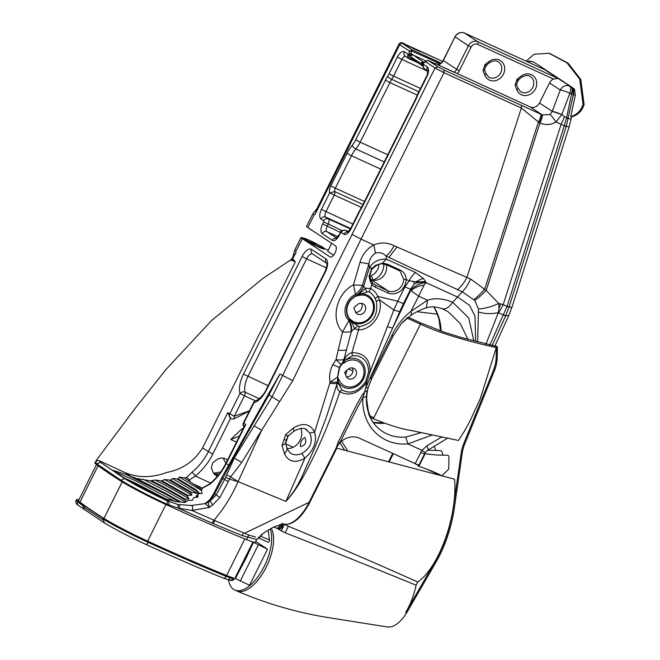 <?xml version="1.0" encoding="UTF-8"?>
<svg xmlns="http://www.w3.org/2000/svg" width="660" height="660" viewBox="0 0 660 660"><rect width="100%" height="100%" fill="white"/><g stroke="black" fill="none" stroke-linecap="round" stroke-linejoin="round"><path stroke-width="0.99" d="M526.168 61.182L534.154 54.178L549.194 53.312L567.031 62.89L579.736 79.208L583.085 104.412C580.998 110.69 576.889 114.757 570.76 116.605L571.593 116.911L569.093 126.835L511.871 307.469L508.703 315.752L494.406 347.102M549.714 53.444L568.078 63.137L580.784 79.456L584.125 104.659C582.005 111.012 577.83 115.104 571.593 116.911M496.081 346.31L496.295 347.556L480.34 398.549L469.904 421.195L464.302 431.376L458.386 440.459L411.493 430.559C401.206 428.959 388.319 424.949 372.842 418.547L373.808 417.772L420.461 324.209L420.486 322.806L443.908 332.104L461.101 337.409L497.087 346.541A1.196 0.536 103.4 0 1 497.17 346.574L496.081 346.31A1.196 0.536 103.4 0 1 496.361 347.053L496.204 356.73A18.711 8.39 103.4 0 1 493.3 370.73L463.666 443.809L464.714 444.056A18.711 8.39 -76.6 0 0 462.181 453.486L454.468 507.243A75.273 33.767 103.4 0 1 436.45 561.346L407.938 610.615L405.652 612.472A45.119 20.245 103.4 0 0 406.568 610.945L407.154 611.086M368.593 386.141A44.517 39.262 123.4 0 0 370.252 416.147L370.59 417.516L372.842 418.547M351.483 322.014L351.97 321.519L353.158 322.872L359.395 326.675A7.483 3.523 -90.7 0 0 358.545 329.843L351.937 352.679C364.072 352.762 370.128 359.131 370.111 371.795L393.805 309.986L379.327 299.731C383.864 312.584 372.166 330.049 358.545 329.843L354.618 328.82L352.135 322.938L350.105 320.125L350.411 319.729L351.97 321.519A2.244 1.056 -56.6 0 0 352.423 320.933A14.363 12.672 123.4 0 0 353.933 321.766A14.363 12.672 123.4 0 0 371.885 314.218A14.363 12.672 123.4 0 0 366.729 296.109A14.363 12.672 123.4 0 0 359.345 295.317L356.111 296.101A14.66 12.928 123.4 0 0 349.899 319.102L352.423 320.933M343.522 361.152L344.083 361.581L341.806 364.427A13.596 11.995 -56.6 0 1 341.377 364.963L339.661 367.496L337.722 376.959L338.184 380.77L339.289 380.292A14.033 12.383 123.4 0 0 344.883 386.026A14.033 12.383 123.4 0 0 362.423 378.65A14.033 12.383 123.4 0 0 357.382 360.954A14.033 12.383 123.4 0 0 344.743 362.571L341.525 364.196L344.487 359.527C345.881 355.979 348.364 353.694 351.937 352.679L352.374 355.674L345.106 360.071L344.083 361.581A2.244 0.421 54.4 0 1 344.743 362.571M370.029 417.26L369.451 415.784A45.127 39.798 123.4 0 1 368.676 413.828L366.284 396.586L368.173 387.42A5.61 1.394 -162.1 0 1 365.747 387.791L366.861 381.991C358.743 393.434 349.726 396.701 339.817 391.768C332.962 412.574 325.132 432.407 316.33 451.267C307.684 468.262 299.211 487.146 285.896 501.427C292.644 493.837 298.229 485.026 302.659 474.977L315.274 446.721L327.013 415.239L337.202 383.245L337.45 380.919L338.184 380.77L338.143 383.023L341.822 389.887C350.427 394.54 358.388 391.751 365.706 381.529L368.519 372.364C368.75 363.99 365.236 358.52 357.984 355.971L352.374 355.674M416.188 283.016A14.966 4.438 -111.1 0 0 416.138 281.853L409.175 280.83L406.164 279.452A13.472 11.88 -56.6 0 1 387.783 292.9L375.441 287.265A13.472 11.88 -56.6 0 1 371.803 284.518L370.664 288.469A22.803 20.113 -56.6 0 1 377.965 296.423L397.757 301.207L404.918 286.844L409.175 280.83A14.966 6.988 -65.5 0 1 415.61 272.514L423.431 278.578L425.725 281.589L416.188 283.016L414.348 283.841L410.627 289.253A14.966 0.965 -153.5 0 1 404.918 286.844M234.193 418.399L234.25 416.262L249.48 410.776M223.204 458.147A9.545 8.415 123.4 0 1 223.872 459.508L225.868 463.386M477.659 341.806L478.459 308.913L474.763 300.506A22.448 4.389 -46.8 0 0 486.181 290.425L498.729 303.46L499.018 308.459L498.341 312.667L485.628 344.99M478.459 308.913A22.448 7.912 -21 0 0 498.729 303.46L503.192 304.639A37.414 17.473 114.5 0 1 498.523 312.741L498.341 312.667C491.122 314.094 484.522 313.871 478.541 311.99M413.003 48.197L420.181 51.67L412.904 48.386M309.581 240.413A11.228 0.726 26.5 0 0 303.996 238.285A11.228 0.726 26.5 0 0 308.269 241.148A11.228 0.726 26.5 0 0 318.409 246.246A11.228 0.726 26.5 0 0 324.043 248.284A11.228 0.726 26.5 0 0 309.581 240.413M324.043 248.284L324.316 249.084A11.822 0.759 -153.5 0 1 318.384 246.931A11.822 0.759 -153.5 0 1 307.7 241.568A11.822 0.759 -153.5 0 1 303.196 238.557L303.996 238.285M313.137 231.049A11.228 0.726 -153.5 0 1 308.946 228.343L308.921 228.269M315.414 244.258L310.472 241.717L315.414 244.258M369.715 276.144L370.78 275.781A3.745 1.122 69.6 0 1 373.057 280.145A11.599 10.23 -56.6 0 1 370.78 279.444L370.747 279.427M197.728 497.203L196.3 495.709L196.696 497.277M196.3 495.709L197.975 494.81M198.223 494.092L197.695 493.556M300.448 446.539C305.324 445.599 306.826 442.588 304.945 437.522C301.702 439.205 300.201 442.216 300.448 446.539L300.605 446.63M300.803 428.323A14.215 12.54 -56.6 0 1 290.392 448.288L287.207 448.651M290.309 453.065L291.761 453.865C294.904 455.252 298.271 455.128 301.867 453.494C310.629 448.14 313.269 441.309 309.796 433.01L305.365 429.091M359.395 326.675C372.801 323.846 378.452 315.447 376.357 301.471L375.251 298.6A19.066 16.813 123.4 0 0 369.146 291.951L367.793 291.769L359.246 294.583A2.244 0.8 78.7 0 1 359.345 295.317M295.35 261.822L290.664 259.941A4.488 4.48 -134.7 0 0 292.298 258.159L295.35 261.822L202.554 447.95C194.312 461.233 182.424 469.392 166.889 472.428C151.891 477.939 137.948 477.997 125.053 472.593L99.281 460.738L97.276 460.482L94.858 462.817A37.323 2.409 26.5 0 0 96.368 464.459A301.587 19.462 26.5 0 0 111.457 474.986A301.587 19.462 26.5 0 0 120.549 480.868A39.666 2.558 26.5 0 0 166.856 504.966A287.405 18.546 26.5 0 0 246.452 539.575A39.666 2.558 26.5 0 0 255.362 542.19L256.674 539.566L242.071 535.516L211.942 523.091L178.299 508.159L167.186 504.298L166.856 504.966M226.586 575.71A287.405 18.546 -153.5 0 1 148.533 541.728L148.195 542.396A287.405 18.546 26.5 0 0 226.248 576.378L226.586 575.71A22.448 1.452 26.5 0 0 230.67 577.178L230.34 577.846L232.898 578.515A37.414 2.417 26.5 0 0 234.696 578.614C233.459 580.486 231.759 580.973 229.606 580.082A2.995 2.854 -75.3 0 0 232.898 578.515L233.227 577.846A37.414 2.417 -153.5 0 1 226.619 575.479A285.161 18.406 -153.5 0 1 147.65 541.142A37.414 2.417 -153.5 0 1 103.958 518.405A299.335 19.313 -153.5 0 1 94.933 512.572A299.335 19.313 -153.5 0 1 79.959 502.12A35.079 2.26 -153.5 0 1 78.54 500.577L96.5 464.558M352.3 367.884A5.841 5.148 -56.6 0 1 351.895 373.997A5.841 5.148 -56.6 0 1 346.434 376.769M348.529 378.708A5.841 5.148 123.4 0 0 355.633 375.994A5.841 5.148 123.4 0 0 354.346 368.626A5.841 5.148 123.4 0 0 353.727 368.28A5.841 5.148 123.4 0 0 348.364 369.031L344.652 372.298L346.12 376.109A5.841 5.148 123.4 0 0 347.911 378.361A5.841 5.148 123.4 0 0 348.529 378.708M361.498 303.336A5.841 5.148 -56.6 0 1 361.094 309.441A5.841 5.148 -56.6 0 1 355.633 312.213M362.934 303.724A5.841 5.148 -56.6 0 1 363.553 304.07A5.841 5.148 -56.6 0 1 364.84 311.438A5.841 5.148 -56.6 0 1 357.736 314.152A5.841 5.148 -56.6 0 1 357.118 313.813A5.841 5.148 -56.6 0 1 355.327 311.553L353.851 307.741L357.563 304.474A5.841 5.148 -56.6 0 1 362.934 303.724M215.053 474.73L217.891 475.612M227.419 460.276A9.545 8.415 123.4 0 0 226.24 459.31A9.545 8.415 123.4 0 0 216.455 459.97L212.809 462.709L211.266 467.577L212.792 471.545A9.545 8.415 123.4 0 0 215.721 475.233A9.545 8.415 123.4 0 0 216.736 475.794A9.545 8.415 123.4 0 0 217.495 476.091M370.054 417.277L369.757 415.915A44.896 39.592 -56.6 0 1 367.001 391.636M253.704 542.149A38.164 2.467 26.5 0 1 253.688 542.19A38.164 2.467 26.5 0 1 253.465 542.322L267.531 549.202L249.529 585.296L235.785 578.721L235.447 578.424L236.742 575.825L235.447 578.424M236.701 575.941L245.957 558.327L253.448 542.355M253.44 542.33L252.236 544.78M248.251 552.775L246.46 556.372M242.476 564.358L240.685 567.955M270.105 529.006A36.638 17.11 114.5 0 1 264.322 566.197A36.638 17.11 114.5 0 1 234.696 590.007A36.638 17.11 114.5 0 1 228.5 579.793M407.938 610.615L407.608 611.193A45.119 20.245 103.4 0 1 399.316 621.984A45.119 20.245 103.4 0 1 387.7 627L328.655 617.661C296.827 612.538 266.153 603.611 236.635 590.898A36.638 17.11 114.5 0 1 236.618 590.89L234.696 590.007M336.171 447.991A1.196 0.561 114.5 0 1 336.188 448L454.361 479.127L454.707 480.48C457.108 517.234 438.752 567.542 417.755 581.996C375.647 563.137 332.508 544.549 288.346 526.243L285.194 532.843L277.216 528.429L281.498 524.081L281.012 526.309L279.18 528.148L276.771 528.239L273.776 527.092M336.188 448A1.196 0.561 114.5 0 1 336.204 449.41L309.664 502.648C301.595 517.63 293.188 524.865 284.435 524.354L288.346 526.243M434.247 446.218L435.922 450.582M427.746 450.219L440.855 450.598L441.895 451.588L442.984 455.252M418.077 464.871A1.493 0.701 114.5 0 0 418.283 466.108A1.493 0.701 114.5 0 0 419.463 465.127L424.297 455.433A1.493 0.701 114.5 0 0 424.52 453.89M424.223 453.659L436.458 455.029L447.925 455.268L448.957 456.258L448.726 469.178L441.837 475.819C437.869 473.435 430.015 470.201 418.283 466.117M497.392 347.111L497.318 346.789A1.196 0.536 103.4 0 1 497.392 347.111A1.196 0.536 103.4 0 1 497.401 347.3L497.244 356.977A18.711 8.39 103.4 0 1 494.34 370.978L464.714 444.056M489.456 345.914L507.061 306.397L564.284 125.771L566.528 117.967L571.56 94.198L575.297 95.172L574.481 89.15L572.187 87.425C573.68 88.688 574.068 91.096 573.358 94.652L566.255 126.398L569.093 126.835M462.181 453.486L461.142 453.238L453.428 506.995A75.273 33.767 103.4 0 1 435.41 561.099L406.568 610.945M405.652 612.472C410.347 604.708 413.828 595.625 416.097 585.206L417.755 581.996M461.142 453.238A18.711 8.39 103.4 0 1 463.666 443.809M425.337 468.559L436.458 473.599L437.547 474.746M393.294 453.659A1.493 0.701 114.5 0 1 393.121 454.08L389.152 462.033M416.097 585.206C373.42 567.683 329.786 550.226 285.194 532.843M277.868 528.883C281.482 529.023 283 527.241 282.43 523.52L284.435 524.354L281.209 530.986M259.809 538.453L257.953 537.842M261.022 535.078L259.05 537.793L263.513 533.181M258.852 538.007L268.042 542.215A1.493 0.701 114.5 0 0 269.082 541.546A1.493 0.701 114.5 0 0 269.544 539.921L268.117 530.161M260.716 536.308L269.544 539.921M255.75 541.423L267.531 549.202M252.648 543.922A38.164 2.467 26.5 0 0 252.236 543.428M247.797 552.337A38.164 2.467 -153.5 0 1 248.209 552.832M246.873 555.505A38.164 2.467 26.5 0 0 246.46 555.01M242.022 563.92A38.164 2.467 -153.5 0 1 242.426 564.415M241.098 567.088A38.164 2.467 26.5 0 0 240.685 566.593M236.247 575.512A38.164 2.467 -153.5 0 1 236.651 576.007M235.24 577.516A38.164 2.467 -153.5 0 1 235.653 578.011M282.208 523.38C282.835 527.134 281.317 528.916 277.646 528.742M447.851 438.058L427.837 450.161A7.483 1.502 -121.8 0 0 426.764 445.88L442.052 436.796M369.823 416.617C372.694 422.796 376.843 427.688 382.272 431.302A44.905 39.6 123.4 0 0 405.793 437.035L421.385 432.581M467.923 339.281L460.358 323.713L448.429 311.957M433.966 306.916L434.998 308.657C438.859 315.546 440.88 323.012 441.053 331.064L441.053 331.114M410.8 314.647C412.013 315.257 412.038 314.193 410.875 311.454L427.523 300.209C435.105 297.742 443.504 298.444 452.71 302.313L468.691 317.873L473.839 340.832M391.834 335.544C396.404 325.924 402.748 317.897 410.875 311.454L418.63 296.15L410.99 290.68A18.711 13.423 175 0 1 424.025 285.202L418.63 296.15L427.531 300.209L426.352 307.783C421.74 309.235 416.798 311.586 411.535 314.828L401.313 323.582L393.178 335.932L391.834 335.544L370.384 378.444A5.61 0.462 -153.9 0 0 371.687 378.749L371.968 378.18L370.689 377.817M367.026 390.753L364.609 391.99L365.747 387.791L392.692 327.979L410.875 290.045A18.711 14.957 163 0 1 426.055 282.661L424.025 285.202M432.622 434.841L407.847 443.891A50.515 44.55 -56.6 0 1 362.885 397.683L366.275 396.586M307.395 503.167L246.799 532.141L309.061 502.376L336.138 448.066L339.727 442.942C346.789 429.363 355.946 409.637 362.885 397.683L364.609 391.99L362.488 394.705C354.296 407.806 345.361 428.488 338.135 442.216L339.727 442.942A18.711 16.5 -56.6 0 1 359.51 438.232L415.198 463.658L420.808 452.397A14.966 13.2 -56.6 0 1 422.012 450.359L426.764 445.88M386.158 264.66A11.599 10.23 -56.6 0 1 383.542 275.962A11.599 10.23 -56.6 0 1 373.057 280.145A15.304 13.497 -56.6 0 0 383.831 264.025M427.837 450.161L425.23 452.661L418.951 465.053A7.483 0.487 -153.5 0 1 415.198 463.658M219.029 474.202L213.898 473.517M213.46 472.89A9.545 8.415 123.4 0 0 217.371 472.543L220.498 472.007M328.21 250.28L324.068 248.366M293.04 256.608L295.993 252.689L292.825 257.095L294.772 250.016A14.215 0.916 -153.5 0 0 296.06 251.138L302.296 238.639A14.215 0.916 -153.5 0 1 301.01 237.517A14.215 0.916 -153.5 0 1 303.88 238.326M302.296 238.639L330.272 257.045M333.58 255.197L327.698 251.311L331.683 243.309M571.56 94.198L569.861 93.2L561.833 114.609L564.432 116.762A37.414 17.473 114.5 0 1 561.132 124.327L556 121.993C550.844 124.963 545.506 125.309 539.971 123.016L539.36 122.735A7.483 1.262 -64.1 0 0 541.959 114.708L530.153 106.912L455.342 72.682L428.2 60.464L425.304 61.586A5.239 2.442 114.5 0 1 423.06 63.335L421.352 63.739L410.916 56.843L409.241 54.211A5.239 2.442 114.5 0 1 409.431 51.1L399.704 44.674A7.483 0.487 -153.5 0 1 399.028 44.088L316.998 208.609L315.183 214.195L317.039 208.543L312.766 213.922L306.537 226.421A14.215 0.916 -153.5 0 0 307.824 227.543L335.437 245.784A5.989 2.797 114.5 0 1 335.123 252.689L334.925 253.085A5.989 2.797 114.5 0 1 330.082 256.979A5.989 2.797 114.5 0 1 329.901 256.88M95.84 461.274L97.086 459.343M279.394 401.445L268.95 394.894A7.483 1.337 29.2 0 0 267.836 395.01L279.931 373.989L268.95 394.894L233.673 457.693L214.599 493.894L210.078 501.088L216.224 494.975L224.433 479.754L234.284 458.098L272.027 396.932L282.538 375.713C305.283 328.531 328.457 281.432 352.06 234.415L361.02 239.11L292.71 380.713L261.707 430.213L238.078 481.602C231.891 495.825 223.855 508.695 213.972 520.22L248.911 535.144L255.577 537.042M292.825 257.095L292.298 258.209A4.488 4.455 162.4 0 1 290.672 259.999M392.716 453.395L388.501 461.86M169.001 500.519L135.968 483.367L124.74 478.178M161.931 497.442L135.399 483.887M179.198 501.864L166.262 494.488L126.242 474.515A42.092 2.714 -153.5 0 1 130.96 476.495L136.521 478.467L150.216 480.785L155.166 480.043L162.154 480.892L164.348 479.556L170.692 480.158L172.252 478.475L178.349 479.036L179.347 477.031L184.404 477.922L186.722 477.46L191.92 472.337A56.125 49.5 123.4 0 0 208.296 451.737L227.799 412.615L230.72 418.415A3.745 3.3 -56.6 0 1 229.771 413.919L239.968 393.467A20.056 9.364 114.5 0 1 243.474 374.113L302.107 256.509A11.228 5.239 114.5 0 1 311.52 249.398L325.949 258.926A11.228 5.239 114.5 0 1 325.363 271.87L266.722 389.474A20.056 9.364 114.5 0 1 253.976 402.724L243.779 423.175L245.751 424.479L226.248 463.601L228.41 465.028M180.947 502.087L166.576 493.853L136.521 478.467M245.751 424.479L244.637 425.749L225.91 463.303L226.248 463.601A56.125 49.5 -56.6 0 1 209.872 484.201L202.694 488.004L201.358 490.24L202.075 493.498L198.528 493.779L197.942 494.373L197.917 497.186L194.172 497.45L193.388 497.954L192.538 500.321L188.232 500.395L184.965 502.474L176.863 501.724L164.629 498.737L123.156 477.345L112.233 470.126L126.242 474.515M150.216 480.785C164.208 487.864 175.832 494.274 185.097 500.024L185.328 499.339C176.484 493.845 165.38 487.699 152.006 480.892M160.743 480.95L187.176 495.85L187.605 495.289L162.154 480.892M196.96 497.26L196.168 496.51M169.463 480.298L190.682 492.583L191.4 492.203L170.692 480.158M199.831 493.68L196.276 489.926L178.349 479.036M199.526 493.705L195.954 490.561L177.226 479.226M201.358 490.24L202.306 488.433M201.523 489.39L184.404 477.922M202.859 487.674L209.418 484.052A3.745 0.586 -129.4 0 1 209.872 484.201M230.596 418.333L212.776 454.088A59.87 52.8 -56.6 0 1 195.31 476.058L189.445 479.935L186.722 477.46M189.445 479.935L189.964 481.189M261.64 430.345L241.733 462.454L230.67 476.866L238.078 481.602L285.896 501.427L304.887 458.18C295.589 463.452 288.832 462.082 284.608 454.072L282.067 445.558L285.689 434.569L293.362 428.018C303.13 422.334 310.216 423.695 314.63 432.102L330.132 382.115C328.944 376.34 329.835 370.507 332.797 364.609L335.957 359.725L342.557 331.881C330.239 319.786 336.394 293.147 353.488 284.905L359.997 262.317C362.315 254.57 366.902 248.779 373.758 244.934C380.911 242.171 387.676 242.426 394.061 245.71A18.711 8.737 114.5 0 1 386.017 256.096C383.419 253.143 379.921 252.112 375.524 253.003C371.638 255.791 369.427 259.413 368.899 263.868L362.414 285.351L363.611 286.399L369.344 267.911L368.899 263.868L359.997 262.317M349.313 319.968L349.61 319.522A15.188 13.39 -56.6 0 1 356.045 295.688L355.451 294.236C348.496 298.378 347.523 301.414 345.436 306.991C344.198 312.7 345.361 317.212 348.934 320.537L349.313 319.968A18.711 15.386 47.1 0 1 351.458 331.163L346.475 349.841L351.458 331.163L357.885 325.834M246.799 532.141L244.629 533.189M336.138 448.066L338.135 442.216M539.36 122.735L521.334 108.017L443.99 72.699L361.02 239.11L373.758 244.934L375.524 253.003M394.061 245.71L470.58 279.023L486.181 290.425L539.971 123.016A7.483 1.221 -66.5 0 0 542.306 114.881L550.069 114.51L552.222 111.408L560.241 90.024L549.499 82.929A7.483 6.6 -56.6 0 1 553.55 79.035L477.65 44.377A5.239 4.62 123.4 0 0 471.1 47.132L459.343 70.719A9.727 8.58 -56.6 0 1 457.248 73.623M411.436 51.488A1.493 0.421 15.7 0 0 409.431 51.1L412.137 49.855L438.479 61.908L441.02 63.22L440.517 63.83L412.203 51.241L411.436 51.488A3.745 1.749 -65.5 0 0 411.304 53.716L424.083 62.527M453.09 71.833A1.493 0.701 -65.5 0 0 453.049 71.808L428.159 60.44A1.493 0.701 -65.5 0 1 428.2 60.464L437.827 66.825L443.908 70.018L542.306 114.881M530.153 106.912A7.483 6.6 123.4 0 0 539.5 102.976L549.499 82.929M99.281 460.738L100.592 462.322L124.534 478.566C135.415 485.215 149.688 492.64 167.343 500.849L177.862 504.496L191.375 505.494L205.285 503.596L210.573 498.886M474.763 300.506L462.214 291.811L388.93 257.425L386.017 256.096L386.447 259.198A14.966 6.988 -65.5 0 0 382.734 263.06L387.626 264.256L399.968 269.89C403.837 271.697 405.908 274.882 406.164 279.452A1.873 0.528 0.4 0 1 403.705 279.163L400.018 271.087L399.102 270.559M309.061 502.376A32.736 15.287 114.5 0 1 282.95 523.801M78.045 501.22L77.715 501.889A301.587 19.462 26.5 0 0 83.68 506.22L84.835 506.121A301.587 19.462 -153.5 0 1 78.045 501.22A37.323 2.409 -153.5 0 1 76.535 499.579A37.323 2.409 -153.5 0 1 78.911 499.843M83.68 506.22L83.02 506.665L84.406 509.743M103.315 520.072L103.224 519.131A39.666 2.558 26.5 0 0 148.195 542.396A2.995 1.394 114.5 0 1 145.777 544.343A2.995 1.394 114.5 0 1 145.687 544.294A36.671 2.368 -153.5 0 1 104.56 523.058L103.315 520.072L83.02 506.665M148.533 541.728A39.666 2.558 -153.5 0 1 102.745 517.96L103.224 519.131M102.745 517.96L84.835 506.121M233.227 577.846L230.67 577.178M238.078 481.602L229.573 479.177L219.887 497.5L212.636 504.991L209.36 507.441L191.829 510.436L213.972 520.22L211.942 523.091M347.3 369.831A11.674 5.453 -65.5 0 0 345.7 375.012M239.489 436.07L230.736 439.494L241.527 429.181L243.507 428.01M435.823 63.946L437.093 62.609A1.493 0.701 114.5 0 0 437.027 61.223M337.45 380.919L337.772 377.454L339.289 380.292M288.362 435.361L285.574 443.52L282.067 445.558M185.097 500.024L186.194 501.633M187.176 495.85L188.974 498.836L185.328 499.339M190.682 492.583L191.911 495.198L187.605 495.289M197.769 493.606L191.4 492.203M114.279 471.479L116.449 471.232M175.758 501.757L135.498 480.703L114.543 471.653M185.501 502.144L168.457 492.343L143.228 479.267M188.974 498.836C180.114 493.309 168.844 487.047 155.166 480.043M191.911 495.198C184.8 490.693 175.609 485.471 164.348 479.556M198.346 493.96L172.252 478.475M201.457 490.553L179.347 477.031M387.626 264.256A1.873 0.874 -65.5 0 1 386.529 264.817A1.873 0.874 -65.5 0 1 386.471 264.784L382.165 263.827A1.873 0.503 -88.7 0 0 382.297 263.893A1.873 0.503 -88.7 0 0 382.734 263.06L375.499 265.37L372.257 268.207A14.966 2.021 -161.3 0 0 369.344 267.911C373.106 261.756 378.807 258.852 386.447 259.198L415.61 272.514M423.431 278.578A14.966 11.179 -34.7 0 0 416.138 281.853L425.725 281.589L426.055 282.661L457.801 297.157L469.532 305.341L474.986 316.033L475.67 341.302M552.222 111.408A7.483 0.99 -159.3 0 1 561.833 114.609L556 121.993A7.483 0.924 -125.7 0 0 550.069 114.51M566.338 126.151A7.483 1.122 16.9 0 1 564.284 125.771L561.132 124.327L503.192 304.639L507.061 306.397A7.483 1.081 17.6 0 0 509.108 306.809L505.783 315.628L508.703 315.752M570.76 116.605L575.297 95.172M503.44 315.249L505.783 315.628L491.725 346.467M498.523 312.741L503.531 315.034A7.483 2.722 23.8 0 0 505.898 315.381M506.971 306.652L511.871 307.469M564.209 125.986L566.255 126.398L509.108 306.809M566.528 117.967L571.114 119.138M564.432 116.762L568.375 118.189M464.45 33C460.457 31.68 457.297 32.942 454.963 36.795L443.404 60.563L456.654 69.316L468.41 45.721L455.169 36.968A7.483 6.6 123.4 0 1 464.524 33.041A2.244 1.048 -65.5 0 0 464.45 33L544.723 69.663L464.524 33.041L477.766 41.786L557.964 78.408L571.106 86.782A7.483 3.498 -65.5 0 1 571.37 93.893C573.152 90.692 573.424 88.539 572.187 87.425L574.414 89.1M438.479 61.908L438.157 62.947A2.244 0.643 -112.3 0 0 439.222 64.515L438.001 64.936M557.964 78.408L553.55 79.035M569.861 93.2A7.483 0.973 -159.4 0 0 560.241 90.024A7.483 6.6 123.4 0 1 569.596 86.089A7.483 3.498 114.5 0 1 569.861 93.2M561.858 114.568L552.23 111.383L539.5 102.976M473.913 299.623A22.448 4.315 -49.5 0 0 484.72 289.121L538.345 122.248C540.408 118 541.274 115.319 540.936 114.221M443.99 72.699L443.908 70.018A2.236 0.949 -65.2 0 1 443.702 72.559L443.99 72.699M370.392 278.355A3.745 2.137 76.8 0 1 370.78 279.444L387.874 290.738A11.599 10.23 123.4 0 0 403.705 279.163M291.563 260.486L295.993 252.689A1.345 0.627 -65.5 0 1 296.06 251.138M434.453 307.717A6.732 1.972 149.4 0 1 434.115 307.436L437.118 313.541L438.991 319.225L440.501 330.924M441.053 331.064A6.732 0.767 179.7 0 1 440.501 330.767M363.025 204.501L334.777 191.606L329.653 192.91A7.12 3.325 114.5 0 1 330.833 185.839L346.995 153.425A22.448 10.486 114.5 0 1 352.234 145.266A14.966 6.988 -65.5 0 0 355.724 139.829L385.432 80.248A22.448 10.486 114.5 0 1 387.601 76.37A14.966 6.988 -65.5 0 0 389.045 73.788L397.37 57.082A8.382 3.91 114.5 0 1 404.398 51.777L408.078 54.203A3.745 1.749 -65.5 0 0 408.886 54.293A11.228 5.239 114.5 0 1 409.241 54.211A1.493 1.155 -15.3 0 1 411.304 53.716M364.51 201.514L335.313 188.182A3.374 1.576 -65.5 0 0 334.777 191.606A3.374 1.576 114.5 0 1 334.249 195.03L329.653 192.91L321.436 209.393A8.382 3.91 114.5 0 0 320.999 219.054L323.722 220.852A0.899 0.421 -65.5 0 1 323.672 221.892L322.641 223.963A8.382 3.91 114.5 0 0 322.204 233.624L332.392 240.355A8.382 3.91 114.5 0 0 339.421 235.042L340.453 232.972A0.899 0.421 -65.5 0 1 341.203 232.402L343.926 234.201A8.382 3.91 114.5 0 0 350.955 228.896L350.617 228.599L358.949 211.893L359.287 212.19L350.955 228.896M483.029 70.612L484.943 64.589L489.077 61.487A11.228 9.9 -56.6 0 1 499.397 60.052A11.228 9.9 -56.6 0 1 503.423 74.2A11.228 9.9 -56.6 0 1 489.398 80.099A11.228 9.9 -56.6 0 1 484.762 75.1L483.029 70.612L484.341 69.721M485.809 73.516A2.244 0.899 158.9 0 1 485.974 73.714L488.565 76.981A8.984 7.92 123.4 0 0 489.514 77.509A8.984 7.92 123.4 0 0 500.445 73.334A8.984 7.92 123.4 0 0 498.465 61.999L497.582 61.504C495.858 60.307 493.177 60.712 489.538 62.708L485.983 65.365L484.506 69.894M484.943 64.589L485.768 65.241M515.072 85.247L516.986 79.216L521.119 76.123A11.228 9.9 -56.6 0 1 531.44 74.679A11.228 9.9 -56.6 0 1 535.466 88.828A11.228 9.9 -56.6 0 1 521.441 94.735A11.228 9.9 -56.6 0 1 516.805 89.735L515.072 85.247L516.392 84.356M517.852 88.143A2.244 0.899 158.9 0 1 518.017 88.341L520.608 91.616A8.984 7.92 123.4 0 0 521.557 92.144A8.984 7.92 123.4 0 0 532.488 87.962A8.984 7.92 123.4 0 0 530.508 76.626L529.625 76.139C527.901 74.943 525.22 75.339 521.582 77.335L518.026 80L516.549 84.521M516.986 79.216L517.811 79.868M441.02 63.22L440.517 63.83A7.483 6.6 -56.6 0 1 439.222 64.515M454.649 72.484L455.342 72.682M454.789 72.55L453.049 71.808A1.493 0.701 -65.5 0 0 452.999 71.791M352.06 234.415L435.022 68.005L425.304 61.586A1.493 0.602 -142.1 0 1 425.32 61.215L424.149 62.568M359.287 212.19A14.966 6.988 -65.5 0 1 360.731 209.608A22.448 10.486 114.5 0 0 362.893 205.73L415.544 100.138A22.448 10.486 114.5 0 0 417.359 96.03A14.966 6.988 -65.5 0 1 418.564 93.291L426.896 76.585A8.382 3.91 114.5 0 0 427.334 66.924L423.654 64.49A3.745 1.749 -65.5 0 1 423.175 63.731A11.228 5.239 114.5 0 0 423.06 63.335A1.493 1.237 -104.7 0 1 423.885 62.436M421.987 64.012A1.493 1.394 -54 0 1 423.86 62.444M410.041 56.116A1.493 1.229 -58.2 0 1 412.013 54.557L425.716 60.811M210.614 483.046L195.31 476.058A3.745 0.586 -129.4 0 0 191.92 472.337M375.251 298.6A7.483 3.118 154.4 0 1 377.965 296.423L379.327 299.731A7.483 2.945 163.7 0 0 376.357 301.471M393.805 309.986L397.757 301.207A14.966 0.965 -153.5 0 0 403.466 303.616L399.803 311.487A14.966 2.475 -156.7 0 1 393.805 309.986M219.887 497.5L214.599 493.894A7.483 0.487 26.5 0 1 213.914 493.309L208.321 502.037L210.078 501.088L212.636 504.991M213.914 493.309L221.661 477.774L240.207 444.485A7.483 1.337 29.2 0 1 241.321 444.37M470.58 279.023A22.448 9.059 -69.2 0 1 462.214 291.811L452.71 302.313C448.486 308.038 444.782 310.068 441.614 308.393M399.803 311.487L392.692 327.979A14.966 2.483 -156.7 0 1 387.222 326.659M368.519 372.364L370.111 371.795L366.861 381.991L365.706 381.529M372.545 282.901A11.599 10.23 123.4 0 0 374.311 284.427L372.487 282.818A1.873 0.858 -40.5 0 1 371.803 284.518L370.276 281.399L369.072 276.573L371.464 269.033L372.257 268.207A1.873 0.718 -133.4 0 1 372.265 268.958L371.761 269.437M356.012 295.597A18.711 17.449 133.3 0 0 363.611 286.399L365.326 288.288L370.664 288.469A7.483 3.523 120 0 0 369.146 291.951M338.291 350.13A18.711 4.323 14.3 0 0 346.475 349.841L343.909 359.486L345.106 360.071M337.417 377.578L339.339 367.339L341.113 364.716A18.711 1.097 39.5 0 0 335.957 359.725A18.711 4.339 14.7 0 0 343.909 359.486A18.711 17.746 104.8 0 1 341.897 363.685L342.218 363.957M348.934 320.537A18.711 15.436 47.4 0 1 350.98 331.6A18.711 4.265 13.8 0 1 342.557 331.881L348.934 320.537M350.105 320.125L349.899 319.102M362.414 285.351A18.711 17.498 129.4 0 1 355.451 294.236L353.488 284.905L362.414 285.351M356.111 296.101L360.137 293.312L365.326 288.288L366.811 292.339M309.796 433.01L314.63 432.102C317.122 441.598 313.871 450.293 304.887 458.18L301.867 453.494M329.802 383.262A18.711 4.257 16.1 0 0 337.202 383.245L338.167 382.709M337.722 376.959L330.132 382.115L338.209 382.28M332.797 364.609A18.711 1.378 28.4 0 0 339.339 367.339L339.661 367.496M457.289 289.757A22.448 10.486 -65.5 0 0 466.95 277.291L521.334 108.017L521.449 105.435M341.822 389.887L339.817 391.768C337.268 389.59 336.427 386.743 337.285 383.229L338.143 383.023M359.048 294.013L359.246 294.583L356.804 295.317M76.535 499.579L76.197 500.247A37.323 2.409 26.5 0 0 77.715 501.889A2.995 2.821 127 0 0 78.466 505.486L104.56 523.058M226.685 474.928L230.67 476.866L229.573 479.177L225.522 477.394M242.071 535.516L243.631 532.752M191.375 505.494C193.042 506.665 193.19 508.315 191.829 510.436L178.299 508.159L177.862 504.496M179.817 508.893L179.479 504.801M209.36 507.441L205.285 503.596L208.279 502.194L209.36 507.441M205.343 503.118L208.279 502.194M437.827 66.825L435.022 68.005L443.702 72.559M360.137 293.312L360.36 293.989A15.485 13.662 -56.6 0 1 367.108 295.028A15.485 13.662 -56.6 0 1 372.669 314.548A15.485 13.662 -56.6 0 1 353.314 322.69A15.485 13.662 -56.6 0 1 352.696 322.385L352.135 322.938M337.367 382.165A0.751 0.462 -176.3 0 1 338.233 381.983A15.626 13.777 -56.6 0 0 343.918 387.28A15.626 13.777 -56.6 0 0 363.437 379.063A15.626 13.777 -56.6 0 0 357.827 359.37A15.626 13.777 -56.6 0 0 344.916 360.401L344.281 359.857M370.276 281.399A1.873 0.932 -19 0 0 371.027 280.244L372.487 282.818A1.873 0.858 -40.5 0 0 372.405 282.744M371.027 280.244L369.649 275.913M369.072 276.573L369.55 275.731L369.072 276.573M293.362 428.018L293.931 431.203L287.752 436.342L285.285 443.644M286.646 448.041L287.38 449.204L284.608 454.072M285.689 434.569L287.752 436.342M406.502 318.425A44.286 39.056 -56.6 0 1 406.981 318.054L407.36 317.716M408.045 317.188L407.327 318.211A43.915 38.725 123.4 0 0 401.305 323.598M496.295 347.556C464.467 340.568 439.189 332.788 420.461 324.209L407.327 318.211M370.252 416.147L373.808 417.772M413.482 281.498A14.966 3.094 56.7 0 1 414.348 283.841M487.319 64.366A8.984 7.92 -56.6 0 1 485.554 66.718M519.37 78.994A8.984 7.92 -56.6 0 1 517.597 81.353M516.574 84.587L518.017 88.341A2.244 0.899 158.9 0 1 516.805 89.735M530.508 76.626A8.984 7.92 123.4 0 0 529.683 76.164M484.531 69.952L485.974 73.714A2.244 0.899 158.9 0 1 484.762 75.1M498.465 61.999A8.984 7.92 123.4 0 0 497.64 61.528M384.442 423.266A44.905 39.6 -56.6 0 1 373.205 422.499M499.018 308.459A37.414 15.345 -75.9 0 0 500.635 303.889M370.78 275.781A11.558 10.197 123.4 0 0 378.923 264.363M167.343 500.849L167.186 504.298C148.088 495.421 132.652 487.385 120.879 480.199L96.706 463.79L96.368 464.459M124.534 478.566L120.879 480.199L120.549 480.868M122.174 481.882L103.958 518.405M258.258 544.97L240.265 581.064M271.293 528.355A36.638 17.11 114.5 0 1 266.252 567.08A36.638 17.11 114.5 0 1 245.834 590.271A36.638 17.11 114.5 0 1 236.635 590.898M453.428 506.995L454.468 507.243M435.41 561.099L436.45 561.346M236.387 575.223L236.981 575.495M242.162 563.64L242.756 563.912M247.937 552.057L248.531 552.329M352.935 371.077L348.397 369.006M405.793 437.035L407.847 443.891L422.012 450.359L425.23 452.661M404.662 44.055A2.244 1.048 -65.5 0 0 404.596 44.022L442.621 61.38L402.509 43.494A2.244 1.98 123.4 0 0 399.704 44.674L315.183 214.195A1.345 0.627 -65.5 0 0 314.053 215.044A14.215 0.916 26.5 0 1 312.766 213.922M279.931 373.989L292.71 380.713M307.824 227.543L314.053 215.044M202.554 447.95L212.776 454.088M227.799 412.615L234.25 416.262L244.447 395.818L255.288 400.768M341.624 441.177L347.762 451.069M350.666 228.5L325.677 217.09L328.399 218.889A4.636 2.17 114.5 0 1 328.152 224.235L327.121 226.306A4.636 2.17 -65.5 0 0 326.882 231.66L336.592 238.07M350.435 228.954L328.399 218.889A3.745 3.3 123.4 0 0 323.722 220.852M361.474 207.471L334.249 195.03L325.916 211.736A4.636 2.17 -65.5 0 0 325.677 217.09A3.745 3.3 123.4 0 0 320.999 219.054M380.671 169.1L351.475 155.768L335.313 188.182L330.833 185.839M384.244 161.947L355.839 148.97A18.711 8.737 -65.5 0 0 351.475 155.768L346.995 153.425M352.885 224.053L321.436 209.393M283.965 439.824L283.965 439.808A7.483 1.378 18.7 0 0 286.613 439.725A7.483 1.378 18.7 0 1 283.965 439.808M293.114 447.282L285.755 443.916M326.42 267.911L306.595 258.852L247.954 376.464A16.31 7.615 -65.5 0 0 245.099 392.205L259.273 398.673M268.133 385.679L243.474 374.113M402.509 43.494L412.137 49.855A1.493 0.701 114.5 0 1 412.203 51.241M125.053 472.593L130.96 476.495M168.77 505.024L168.91 501.567L164.629 498.737M229.606 580.082L227.048 579.414A2.995 2.854 -75.3 0 0 230.34 577.846A22.448 1.452 26.5 0 1 226.248 576.378A2.995 2.285 112.1 0 1 223.129 578.02A2.995 2.285 112.1 0 1 222.931 577.921A284.419 18.356 -153.5 0 1 145.687 544.294M98.101 465.745L79.959 502.12M165.899 504.529L147.65 541.142M244.843 538.923L226.619 575.479M100.592 462.322L96.706 463.79L95.419 462.025M248.911 535.144L246.452 539.575M410.875 290.045L410.627 289.253L403.466 303.616M228.442 481.627L222.337 478.368A7.483 0.487 26.5 0 1 221.661 477.774M232.642 457.669A7.483 1.039 30.4 0 1 233.673 457.693L241.733 462.454M312.568 253.96A7.483 3.498 -65.5 0 0 306.595 258.852L302.107 256.509M230.736 439.494L236.47 442.117M193.058 483.829L202.496 488.144M387.816 154.786L360.203 142.18A18.711 8.737 114.5 0 1 355.839 148.97A3.745 1.658 -140.4 0 1 352.234 145.266M417.268 95.081L389.911 82.591L360.203 142.18L355.724 139.829M418.844 91.748L391.718 79.365A18.711 8.737 -65.5 0 0 389.911 82.591L385.432 80.248M420.494 88.448L393.525 76.139A18.711 8.737 114.5 0 1 391.718 79.365A3.745 0.891 32 0 1 387.601 76.37M427.837 71.288L401.858 59.425L393.525 76.139L389.045 73.788M405.504 56.372A4.636 2.17 -65.5 0 0 401.858 59.425L397.37 57.082M415.189 60.992L411.04 59.103A7.483 3.498 114.5 0 1 409.645 59.045A7.483 3.498 114.5 0 1 409.423 58.922A3.745 3.3 123.4 0 1 409.027 58.699L405.347 56.273A3.745 3.3 123.4 0 1 404.398 51.777M412.351 59.119A7.483 3.498 -65.5 0 0 411.04 59.103A3.745 3.077 74.2 0 1 408.886 54.293M345.427 230.274A4.636 2.17 114.5 0 1 345.741 230.357L348.488 231.619L345.881 230.439L348.125 231.924M339.421 235.042L340.114 232.675C340.477 230.752 342.358 229.985 345.741 230.357A4.636 2.17 114.5 0 1 345.881 230.439A3.745 3.3 123.4 0 0 341.203 232.402M337.895 236.684L326.882 231.66A3.745 3.3 123.4 0 0 322.204 233.624M340.304 232.328L322.641 223.963M342.028 230.571L323.672 221.892M471.1 47.132L468.41 45.721A7.483 6.6 -56.6 0 1 477.766 41.786A2.244 1.048 -65.5 0 1 477.65 44.377M572.261 87.475A7.483 7.483 0 0 0 571.898 87.219A7.483 6.6 -56.6 0 0 571.106 86.782L544.723 69.663M374.311 284.427A11.599 10.23 123.4 0 0 375.54 285.103L373.23 283.577M375.441 287.265A1.873 0.874 -65.5 0 0 375.54 285.103L387.874 290.738A1.873 0.874 -65.5 0 1 387.783 292.9M375.499 265.37L375.664 266.062C378.427 264.272 380.638 263.546 382.297 263.893L386.529 264.817L398.863 270.451A1.873 0.874 -65.5 0 1 398.813 270.418L386.587 264.841M344.602 450.236L339.941 442.72M217.222 474.061L216.562 475.39M241.527 429.181L243.705 428.521M572.187 87.425A7.483 6.6 -56.6 0 0 571.898 87.219L535.4 63.104A7.483 6.6 -56.6 0 0 534.608 62.667A7.483 3.498 -65.5 0 0 534.377 62.543L532.867 61.858A7.483 3.498 114.5 0 1 533.098 61.982A7.483 6.6 -56.6 0 0 527.909 61.974M535.4 63.104A7.483 7.483 0 0 0 534.377 62.543A7.483 3.498 -65.5 0 0 534.138 62.461M454.162 72.295A7.483 6.6 123.4 0 0 456.654 69.316L459.343 70.719M440.905 63.261L443.404 60.563A7.483 6.6 -56.6 0 1 440.517 63.83M424.561 453.791A7.483 0.487 -153.5 0 1 420.808 452.397M293.362 260.882A4.488 3.836 144.7 0 0 293.725 260.378M292.248 260.683A4.488 3.638 157.6 0 0 293.32 259.619M291.217 260.337L292.644 258.671M290.911 260.172A4.488 4.306 137.9 0 0 292.446 258.439M290.779 260.081A4.488 4.397 141.9 0 0 292.355 258.316M290.672 259.933L292.298 258.151M245.099 392.205A3.745 1.749 114.5 0 1 244.447 395.818L239.968 393.467A3.745 2.904 -16 0 1 245.099 392.205M311.52 249.398A3.745 3.3 123.4 0 0 312.469 253.894L326.683 263.29M325.949 258.926A3.745 3.3 123.4 0 0 326.683 263.274M325.363 271.87L325.025 271.573C326.815 266.772 327.36 263.975 326.642 263.191L326.89 263.423M266.722 389.474L266.384 389.177L325.025 271.573M266.384 389.177C264.404 394.531 257.722 400.504 256.096 400.463A3.745 3.102 76.2 0 0 253.976 402.724L253.638 402.427L243.441 422.879L243.779 423.175A3.745 3.3 123.4 0 0 244.01 426.995M408.078 54.203A3.745 3.3 123.4 0 0 409.027 58.699L418.036 62.873M412.945 55.143A1.493 1.32 -56.6 0 0 410.916 56.843A3.745 3.3 123.4 0 0 412.261 59.062L422.491 65.819M423.382 62.04A1.493 1.32 -56.6 0 0 421.352 63.739A3.745 3.3 123.4 0 0 422.483 65.802M423.175 63.731A3.745 2.863 165.6 0 0 422.565 66.041L424.603 68.987A3.745 3.3 123.4 0 1 423.654 64.49M427.334 66.924A3.745 3.3 123.4 0 0 427.804 71.024M426.896 76.585L427.762 70.868L428.274 71.42M418.564 93.291L418.225 92.994L426.558 76.288M417.359 96.03A3.745 0.421 -158.9 0 0 416.873 96.055L415.206 99.841L415.544 100.138M336.443 238.177A3.745 3.3 123.4 0 0 332.392 240.355M362.893 205.73L362.554 205.433L415.206 99.841M360.731 209.608A3.745 0.891 -148 0 1 360.566 208.997L358.949 211.893M347.977 232.031A3.745 3.3 123.4 0 0 343.926 234.201M489.538 62.708L489.077 61.487M521.582 77.335L521.119 76.123M425.32 61.215L428.159 60.44A1.493 0.701 -65.5 0 0 428.084 60.423M231.115 418.638A3.745 3.3 -56.6 0 1 230.72 418.415A3.745 3.745 0 0 0 234.688 418.514L249.307 411.122M341.377 364.963L341.113 364.716A13.076 11.534 123.4 0 0 341.525 364.196M388.93 257.425L396.974 247.038M284.344 513.983A7.483 2.912 66.3 0 1 284.394 514.404M213.163 523.562L215.094 520.732M254.001 425.807L261.707 430.213M400.001 271.07L398.863 270.451A1.873 0.874 -65.5 0 0 399.968 269.89M496.361 347.053L497.401 347.3M496.204 356.73L497.244 356.977M493.3 370.73L494.34 370.978M549.194 53.312L550.234 53.559M485.727 66.165L486.775 64.771M517.77 80.792L518.818 79.406M373.123 422.383L383.782 423.027M306.809 429.891L306.834 429.899C304.4 427.408 300.094 427.845 293.931 431.203M418.011 465.176L412.104 462.247M371.968 378.18L393.178 335.932M368.173 387.42L371.687 378.749M96.888 459.558L135.96 407.311L165.998 369.501L211.497 320.57L263.282 278.157L290.672 259.941M294.772 250.016L301.01 237.517M256.674 539.566L262.325 534.056C267.481 530.401 271.681 527.901 274.915 526.556L283.058 523.792M252.978 541.951L234.696 578.614M572.764 90.676L573.35 94.652L572.764 90.676M532.867 61.858A7.483 7.483 0 0 0 527.175 61.644M404.596 44.022C402.221 42.232 400.364 42.256 399.028 44.088M433.793 306.908L434.115 307.436M427.812 71.115L424.603 68.987M418.225 92.994L416.873 96.055M339.083 234.754L336.171 238.334L337.202 238.466M362.554 205.433L360.566 208.997M350.617 228.599L347.713 232.18L348.744 232.312M443.207 60.39L454.963 36.795M243.441 422.879A3.745 3.745 0 0 0 243.994 427.036M256.096 400.463A3.745 3.745 0 0 0 253.638 402.427M225.91 463.303C221.834 471.421 216.332 478.335 209.418 484.052M267.836 395.01L240.207 444.485M426.36 307.783C433.15 306.298 434.189 306.405 442.34 308.781L448.454 311.974M78.466 505.486C75.999 503.935 75.248 502.186 76.197 500.247M104.321 522.934C115.632 529.642 129.451 536.778 145.777 544.343C175.271 557.807 201.052 569.027 223.129 578.02L227.048 579.414M375.664 266.062L372.265 268.958M371.77 269.42L369.649 276.103M285.574 443.314L287.38 449.204L290.326 453.082M408.094 317.147L420.486 322.806M437.365 314.152L417.029 311.718"/></g></svg>
